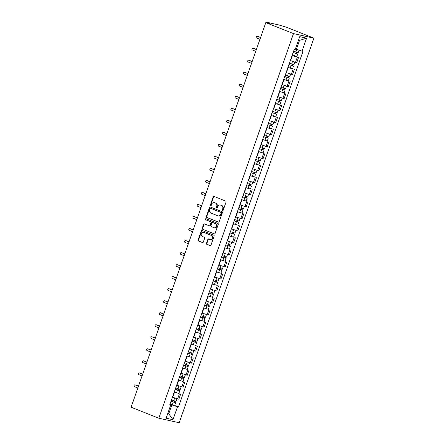 <?xml version="1.0" encoding="UTF-8"?>
<svg xmlns="http://www.w3.org/2000/svg" width="445" height="445" viewBox="0 0 445 445"><rect width="100%" height="100%" fill="white"/><g stroke="black" fill="none" stroke-linecap="round" stroke-linejoin="round"><path stroke-width="0.67" d="M222.611 210.474A0.562 0.484 -77.5 0 0 223.245 210.123L226.06 202.08A0.801 0.69 -77.5 0 0 225.682 201.068L214.084 196.462A0.801 0.69 -77.5 0 0 213.172 196.963L210.357 205A0.562 0.484 -77.5 0 0 211.264 205.362L211.625 204.322A2.57 2.208 -77.5 0 1 214.245 202.631A2.57 2.208 -77.5 0 1 214.535 202.72L215.502 203.104A2.57 2.208 -77.5 0 1 216.715 206.341L216.353 207.381A0.562 0.484 -77.5 0 0 217.255 207.743L217.616 206.703A2.57 2.208 -77.5 0 1 220.236 205.012A2.57 2.208 -77.5 0 1 220.525 205.101L221.493 205.484A2.57 2.208 -77.5 0 1 222.706 208.722L222.344 209.762A0.562 0.484 -77.5 0 0 222.611 210.474M206.458 243.287A0.801 0.69 -77.5 0 0 206.836 244.299L210.09 245.595A0.801 0.69 -77.5 0 0 210.997 245.095L214.123 236.167A0.801 0.69 -77.5 0 0 213.745 235.155L202.147 230.549A0.801 0.69 -77.5 0 0 201.24 231.05L198.114 239.972A0.801 0.69 -77.5 0 0 198.492 240.984L202.419 242.547A0.801 0.69 -77.5 0 0 203.332 242.047L204.667 238.225A0.801 0.69 -77.5 0 0 204.288 237.213L202.341 236.44A2.147 1.847 -77.5 0 1 201.279 233.875A2.147 1.847 -77.5 0 1 203.515 232.318A2.147 1.847 -77.5 0 1 203.76 232.39L211.392 235.427A2.147 1.847 -77.5 0 1 212.454 237.992A2.147 1.847 -77.5 0 1 210.218 239.549A2.147 1.847 -77.5 0 1 209.973 239.471L208.705 238.965A0.801 0.69 -77.5 0 0 207.793 239.466L206.458 243.287L206.864 243.376A0.801 0.69 -77.5 0 0 207.242 244.388L210.368 245.634M158.804 418.228L131.103 407.225L265.793 22.617L293.494 33.62L158.804 418.228L179.207 422.75L313.897 38.142L286.196 27.139L278.42 24.831L266.872 22.272L267.25 22.94M218.328 222.066A0.801 0.69 -77.5 0 0 219.24 221.566L222.367 212.638A0.801 0.69 -77.5 0 0 221.983 211.625L210.39 207.02A0.801 0.69 -77.5 0 0 209.478 207.52L206.352 216.448A0.801 0.69 -77.5 0 0 206.73 217.46L218.512 222.105M218.245 224.402L215.119 233.33A0.801 0.69 -77.5 0 1 214.206 233.831L202.614 229.225A0.801 0.69 -77.5 0 1 202.23 228.207L203.571 224.391A0.801 0.69 -77.5 0 1 204.478 223.891L209.183 225.754A0.801 0.69 -77.5 0 0 210.09 225.253L210.98 222.722A0.801 0.69 -77.5 0 0 210.602 221.71L205.701 219.763A0.562 0.484 -77.5 0 1 206.074 218.706L217.866 223.39A0.801 0.69 -77.5 0 1 218.245 224.402M265.793 22.617L269.403 23.418L267.367 22.612M293.494 33.62L313.897 38.142M290.329 60.553L295.513 62.283L297.299 57.199L292.109 55.464M297.299 57.199L298.539 57.472L296.748 56.76M295.513 62.283L296.759 62.561L298.539 57.472M292.537 68.786L287.898 67.49M286.118 72.574L292.549 74.582L294.329 69.498M288.332 80.806L283.688 79.51M281.908 84.6L288.338 86.608L290.123 81.518M284.121 92.833L279.477 91.537M277.697 96.626L284.127 98.629L285.913 93.545M279.911 104.859L275.266 103.563M273.486 108.647L279.916 110.655L281.702 105.565M275.7 116.879L271.055 115.583M269.275 120.673L275.705 122.681L277.491 117.591M271.489 128.905L266.844 127.609M265.064 132.693L271.495 134.702L273.28 129.617M267.278 140.926L262.633 139.63M260.853 144.72L267.284 146.728L269.069 141.638M263.067 152.952L258.423 151.656M256.643 156.74L263.073 158.748L264.858 153.664M258.857 164.973L254.212 163.682M252.432 168.766L258.862 170.774L260.648 165.685M254.646 176.999L250.001 175.703M248.221 180.792L254.651 182.795L256.437 177.711M250.435 189.025L245.79 187.729M244.01 192.813L250.44 194.821L252.226 189.737M246.224 201.045L241.579 199.749M239.799 204.839L246.23 206.847L248.015 201.757M242.013 213.072L237.369 211.776M235.589 216.86L242.024 218.868L243.804 213.784M237.802 225.092L233.158 223.796M231.378 228.886L237.814 230.894L239.594 225.804M233.592 237.118L228.947 235.822M227.167 240.912L233.603 242.914L235.383 237.83M229.381 249.144L224.736 247.848M222.956 252.932L229.392 254.941L231.172 249.851M225.17 261.165L220.525 259.869M218.745 264.959L225.181 266.967L226.961 261.877M220.959 273.191L216.315 271.895M214.535 276.979L220.97 278.987L222.75 273.903M216.748 285.212L212.104 283.916M210.324 289.005L216.76 291.013L218.54 285.924M212.538 297.238L207.893 295.942M206.113 301.026L212.549 303.034L214.329 297.95M208.327 309.258L203.682 307.968M201.902 313.052L208.338 315.06L210.118 309.97M204.116 321.284L199.471 319.988M197.691 325.078L204.127 327.081L205.907 321.996M199.905 333.311L195.26 332.014M193.48 337.099L199.916 339.107L201.696 334.023M195.694 345.331L191.05 344.035M189.27 349.125L195.705 351.133L197.485 346.043M191.484 357.357L186.839 356.061M185.059 361.145L191.495 363.153L193.275 358.069M187.273 369.378L182.634 368.082M180.848 373.171L187.284 375.18L189.064 370.09M183.062 381.404L178.423 380.108M176.637 385.198L183.073 387.2L184.853 382.116M178.851 393.43L174.212 392.134M172.426 397.218L178.862 399.226L180.642 394.137M295.447 48.889L296.403 49.273L299.507 40.406L298.495 40.184M167.748 413.539L168.761 413.761L171.865 404.9L177.511 406.758L172.971 419.707L166.119 418.189L170.652 405.239L169.695 405.028L294.234 49.401L295.191 49.612L299.724 36.662L306.583 38.181L302.049 51.131L296.403 49.273M177.511 406.758L178.467 406.969L303.006 51.342L302.049 51.131M167.804 413.377L168.761 413.761L172.971 419.707M171.865 404.9L170.001 404.155M174.64 405.451L178.467 406.969M170.652 405.239L169.818 404.666M306.583 38.181L299.507 40.406M222.889 210.485A0.562 0.484 -77.5 0 1 222.75 209.851L223.117 208.811A2.57 2.208 -77.5 0 0 221.899 205.573L221.493 205.484M220.236 205.012L220.642 205.101A2.57 2.208 -77.5 0 1 220.937 205.19L221.899 205.573M214.245 202.631L214.651 202.72A2.57 2.208 -77.5 0 1 214.941 202.809L215.908 203.193A2.57 2.208 -77.5 0 1 217.121 206.436L216.76 207.476A0.562 0.484 -77.5 0 0 216.899 208.104M214.212 196.518A0.801 0.69 -77.5 0 0 213.583 197.057L210.769 205.095A0.562 0.484 -77.5 0 0 210.902 205.724M210.518 207.07A0.801 0.69 -77.5 0 0 209.884 207.609L206.758 216.537A0.801 0.69 -77.5 0 0 207.142 217.549L218.606 222.105M221.171 213.111A0.562 0.484 -77.5 0 0 220.904 212.404L210.724 208.36A0.562 0.484 -77.5 0 0 210.09 208.711L209.706 209.806A2.57 2.208 -77.5 0 0 210.919 213.044L217.878 215.808A2.57 2.208 -77.5 0 0 218.167 215.897A2.57 2.208 -77.5 0 0 220.787 214.206L221.171 213.111L221.577 213.2A0.562 0.484 -77.5 0 0 221.315 212.493L220.904 212.404M211.002 208.421A0.562 0.484 -77.5 0 1 211.136 208.449L221.315 212.493M218.167 215.897L218.578 215.992A2.57 2.208 -77.5 0 0 221.193 214.295L220.787 214.206M221.577 213.2L221.193 214.295M214.49 233.87L202.614 229.225M204.611 223.941A0.801 0.69 -77.5 0 0 203.977 224.48L202.642 228.302A0.801 0.69 -77.5 0 0 203.02 229.314M209.589 225.849A0.801 0.69 -77.5 0 0 210.502 225.348L211.386 222.812A0.801 0.69 -77.5 0 0 211.008 221.799L205.701 219.763M206.246 218.773A0.562 0.484 -77.5 0 0 206.113 219.852M214.062 227.695A2.147 1.847 -77.5 0 0 214.306 227.768A2.147 1.847 -77.5 0 0 216.543 226.216A2.147 1.847 -77.5 0 0 215.48 223.646L212.793 222.578A0.801 0.69 -77.5 0 0 211.881 223.079L210.997 225.615A0.801 0.69 -77.5 0 0 211.375 226.627L214.062 227.695M214.306 227.768L214.713 227.862A2.147 1.847 -77.5 0 0 216.949 226.305A2.147 1.847 -77.5 0 0 215.886 223.74L215.48 223.646M213.016 222.628A0.801 0.69 -77.5 0 1 213.2 222.672L215.886 223.74M208.833 239.021A0.801 0.69 -77.5 0 0 208.204 239.56L206.864 243.376M210.218 239.549L210.63 239.638A2.147 1.847 -77.5 0 0 212.86 238.081A2.147 1.847 -77.5 0 0 211.803 235.516L211.392 235.427M203.515 232.318L203.921 232.407A2.147 1.847 -77.5 0 1 204.166 232.485L211.803 235.516M202.275 230.599A0.801 0.69 -77.5 0 0 201.646 231.139L198.52 240.066A0.801 0.69 -77.5 0 0 198.898 241.079L202.703 242.586M293.155 52.471L297.705 54.034L296.737 56.804L292.159 55.319M293.133 52.543L297.705 54.034M296.659 52.343L296.225 53.578M260.57 37.53L257.255 36.212A0.94 0.812 -77.5 0 0 256.637 37.986L259.952 39.305M293.589 51.236L298.167 52.721L299.068 50.146M257.572 36.284A0.94 0.812 102.5 0 1 257.788 36.329L260.598 37.447M297.171 52.504L296.793 53.584M288.944 64.497L293.494 66.055L292.526 68.83L287.948 67.345M288.922 64.57L293.494 66.055M292.448 64.364L292.015 65.599M256.359 49.556L253.044 48.238A0.94 0.812 -77.5 0 0 252.426 50.012L255.742 51.325M289.378 63.257L293.956 64.748L294.874 62.122M253.361 48.305A0.94 0.812 102.5 0 1 253.578 48.355L256.387 49.473M292.96 64.531L292.582 65.604M284.733 76.518L289.283 78.081L288.316 80.857L283.738 79.366M284.711 76.59L289.283 78.081M288.238 76.39L287.804 77.625M252.148 61.577L248.833 60.259A0.94 0.812 -77.5 0 0 248.215 62.033L251.531 63.351M285.167 75.283L289.745 76.768L290.663 74.143M249.15 60.331A0.94 0.812 102.5 0 1 249.367 60.381L252.176 61.493M288.749 76.551L288.371 77.63M280.522 88.544L285.073 90.101L284.105 92.877L279.527 91.392M280.5 88.616L285.073 90.101M284.027 88.41L283.593 89.645M247.937 73.603L244.628 72.285A0.94 0.812 -77.5 0 0 244.005 74.059L247.32 75.372M280.956 87.303L285.534 88.794L286.452 86.169M244.939 72.357A0.94 0.812 102.5 0 1 245.156 72.401L247.965 73.52M284.539 88.577L284.16 89.651M276.312 100.57L280.862 102.127L279.894 104.903L275.316 103.412M276.289 100.642L280.862 102.127M279.816 100.437L279.382 101.671M243.727 85.624L240.417 84.311A0.94 0.812 -77.5 0 0 239.794 86.08L243.109 87.398M276.745 99.33L281.323 100.815L282.241 98.189M240.728 84.378A0.94 0.812 102.5 0 1 240.945 84.428L243.754 85.546M280.328 100.598L279.955 101.677M272.101 112.591L276.651 114.148L275.683 116.924L271.105 115.439M272.079 112.663L276.651 114.148M275.605 112.463L275.171 113.698M239.516 97.65L236.206 96.331A0.94 0.812 -77.5 0 0 235.583 98.106L238.898 99.424M272.535 111.356L277.113 112.841L278.03 110.215M236.518 96.404A0.94 0.812 102.5 0 1 236.734 96.448L239.543 97.566M276.117 112.624L275.744 113.698M267.89 124.617L272.44 126.174L271.472 128.95L266.894 127.465M267.868 124.689L272.44 126.174M271.394 124.483L270.961 125.718M235.305 109.67L231.995 108.358A0.94 0.812 -77.5 0 0 231.372 110.132L234.687 111.445M268.324 123.376L272.902 124.861L273.82 122.242M232.307 108.424A0.94 0.812 102.5 0 1 232.524 108.474L235.333 109.592M271.906 124.65L271.533 125.724M263.679 136.637L268.229 138.2L267.261 140.97L262.684 139.485M263.657 136.71L268.229 138.2M267.184 136.509L266.75 137.744M231.094 121.696L227.784 120.378A0.94 0.812 -77.5 0 0 227.161 122.153L230.477 123.471M264.113 135.402L268.691 136.888L269.609 134.262M228.096 120.45A0.94 0.812 102.5 0 1 228.313 120.5L231.122 121.613M267.695 136.671L267.323 137.75M259.468 148.663L264.019 150.221L263.051 152.997L258.473 151.511M259.446 148.736L264.019 150.221M262.973 148.53L262.539 149.765M226.883 133.722L223.574 132.404A0.94 0.812 -77.5 0 0 222.951 134.179L226.266 135.491M259.902 147.423L264.48 148.914L265.398 146.288M223.885 132.471A0.94 0.812 102.5 0 1 224.102 132.521L226.911 133.639M263.485 148.697L263.112 149.77M255.258 160.69L259.813 162.247L258.84 165.023L254.262 163.532M255.235 160.756L259.813 162.247M258.762 160.556L258.328 161.791M222.672 145.743L219.363 144.43A0.94 0.812 -77.5 0 0 218.74 146.199L222.055 147.518M255.691 159.449L260.269 160.934L261.187 158.309M219.674 144.497A0.94 0.812 102.5 0 1 219.891 144.547L222.7 145.66M259.274 160.717L258.901 161.796M251.052 172.71L255.602 174.268L254.629 177.043L250.051 175.558M251.024 172.782L255.602 174.268M254.551 172.577L254.117 173.811M218.462 157.769L215.152 156.451A0.94 0.812 -77.5 0 0 214.529 158.225L217.844 159.538M251.481 171.47L256.059 172.96L256.976 170.335M215.463 156.523A0.94 0.812 102.5 0 1 215.68 156.568L218.495 157.686M255.063 172.743L254.69 173.817M246.841 184.736L251.392 186.294L250.418 189.069L245.84 187.579M246.814 184.809L251.392 186.294M250.34 184.603L249.906 185.838M214.251 169.79L210.941 168.477A0.94 0.812 -77.5 0 0 210.318 170.246L213.633 171.564M247.275 183.496L251.848 184.981L252.766 182.361M211.253 168.544A0.94 0.812 102.5 0 1 211.47 168.594L214.284 169.712M250.852 184.764L250.479 185.843M242.631 196.757L247.181 198.32L246.207 201.09L241.629 199.605M242.603 196.829L247.181 198.32M246.13 196.629L245.696 197.864M210.04 181.816L206.73 180.498A0.94 0.812 -77.5 0 0 206.107 182.272L209.423 183.59M243.065 195.522L247.637 197.007L248.555 194.382M207.042 180.57A0.94 0.812 102.5 0 1 207.259 180.614L210.073 181.732M246.641 196.79L246.269 197.869M238.42 208.783L242.97 210.34L241.997 213.116L237.419 211.631M238.392 208.855L242.97 210.34M241.919 208.649L241.485 209.884M205.829 193.842L202.519 192.524A0.94 0.812 -77.5 0 0 201.897 194.298L205.212 195.611M238.854 207.542L243.426 209.033L244.344 206.408M202.831 192.59A0.94 0.812 102.5 0 1 203.048 192.641L205.863 193.759M242.436 208.816L242.058 209.89M234.209 220.803L238.759 222.367L237.786 225.142L233.208 223.651M234.181 220.876L238.759 222.367M237.708 220.676L237.274 221.91M201.618 205.863L198.309 204.544A0.94 0.812 -77.5 0 0 197.686 206.319L201.001 207.637M234.643 219.569L239.215 221.054L240.133 218.428M198.62 204.617A0.94 0.812 102.5 0 1 198.837 204.667L201.652 205.779M238.225 220.837L237.847 221.916M229.998 232.83L234.548 234.387L233.575 237.163L228.997 235.678M229.97 232.902L234.548 234.387M233.497 232.696L233.063 233.931M197.408 217.889L194.098 216.57A0.94 0.812 -77.5 0 0 193.475 218.345L196.79 219.658M230.432 231.589L235.005 233.08L235.922 230.454M194.409 216.643A0.94 0.812 102.5 0 1 194.626 216.687L197.441 217.805M234.014 232.863L233.636 233.937M225.787 244.856L230.338 246.413L229.364 249.189L224.786 247.698M225.76 244.928L230.338 246.413M229.286 244.722L228.852 245.957M193.202 229.909L189.887 228.596A0.94 0.812 -77.5 0 0 189.264 230.365L192.579 231.684M226.221 243.615L230.794 245.1L231.712 242.475M190.199 228.663A0.94 0.812 102.5 0 1 190.416 228.713L193.23 229.831M229.804 244.884L229.425 245.963M221.577 256.876L226.127 258.434L225.153 261.209L220.575 259.724M221.549 256.949L226.127 258.434M225.075 256.748L224.642 257.983M188.992 241.935L185.676 240.617A0.94 0.812 -77.5 0 0 185.053 242.392L188.369 243.71M222.011 255.641L226.583 257.127L227.501 254.501M185.988 240.689A0.94 0.812 102.5 0 1 186.205 240.734L189.019 241.852M225.593 256.91L225.215 257.983M217.366 268.902L221.916 270.46L220.942 273.236L216.365 271.75M217.338 268.975L221.916 270.46M220.865 268.769L220.431 270.004M184.781 253.956L181.465 252.643A0.94 0.812 -77.5 0 0 180.842 254.418L184.158 255.73M217.8 267.662L222.372 269.147L223.29 266.527M181.777 252.71A0.94 0.812 102.5 0 1 181.994 252.76L184.809 253.878M221.382 268.936L221.004 270.009M213.155 280.923L217.705 282.486L216.732 285.256L212.159 283.771M213.127 280.995L217.705 282.486M216.654 280.795L216.22 282.03M180.57 265.982L177.255 264.664A0.94 0.812 -77.5 0 0 176.632 266.438L179.947 267.757M213.589 279.688L218.161 281.173L219.079 278.548M177.566 264.736A0.94 0.812 102.5 0 1 177.783 264.786L180.598 265.899M217.171 280.956L216.793 282.035M208.944 292.949L213.494 294.507L212.521 297.282L207.948 295.797M208.916 293.021L213.494 294.507M212.443 292.816L212.009 294.05M176.359 278.008L173.044 276.69A0.94 0.812 -77.5 0 0 172.421 278.464L175.736 279.777M209.378 291.709L213.95 293.199L214.874 290.574M173.355 276.757A0.94 0.812 102.5 0 1 173.572 276.807L176.387 277.925M212.96 292.982L212.582 294.056M204.733 304.975L209.284 306.533L208.31 309.308L203.738 307.818M204.706 305.042L209.284 306.533M208.232 304.842L207.804 306.077M172.148 290.029L168.833 288.716A0.94 0.812 -77.5 0 0 168.21 290.485L171.525 291.803M205.167 303.735L209.74 305.22L210.663 302.594M169.144 288.783A0.94 0.812 102.5 0 1 169.361 288.833L172.176 289.945M208.749 305.003L208.371 306.082M200.523 316.996L205.073 318.553L204.099 321.329L199.527 319.844M200.495 317.068L205.073 318.553M204.021 316.862L203.593 318.097M167.937 302.055L164.622 300.737A0.94 0.812 -77.5 0 0 163.999 302.511L167.314 303.824M200.956 315.755L205.529 317.246L206.452 314.621M164.934 300.809A0.94 0.812 102.5 0 1 165.151 300.853L167.965 301.971M204.539 317.029L204.16 318.103M196.312 329.022L200.862 330.579L199.888 333.355L195.316 331.864M196.284 329.094L200.862 330.579M199.811 328.888L199.382 330.123M163.727 314.075L160.411 312.763A0.94 0.812 -77.5 0 0 159.788 314.532L163.104 315.85M196.746 327.781L201.318 329.267L202.241 326.647M160.723 312.829A0.94 0.812 102.5 0 1 160.94 312.88L163.754 313.998M200.328 329.05L199.95 330.129M192.101 341.042L196.651 342.606L195.678 345.376L191.105 343.89M192.073 341.115L196.651 342.606M195.6 340.915L195.171 342.149M159.516 326.102L156.201 324.783A0.94 0.812 -77.5 0 0 155.578 326.558L158.893 327.876M192.535 339.808L197.107 341.293L198.031 338.667M156.512 324.856A0.94 0.812 102.5 0 1 156.729 324.9L159.544 326.018M196.117 341.076L195.739 342.155M187.89 353.069L192.44 354.626L191.467 357.402L186.894 355.917M187.862 353.141L192.44 354.626M191.389 352.935L190.961 354.17M155.305 338.128L151.99 336.809A0.94 0.812 -77.5 0 0 151.367 338.584L154.682 339.897M188.324 351.828L192.896 353.319L193.82 350.693M152.301 336.876A0.94 0.812 102.5 0 1 152.518 336.926L155.333 338.044M191.906 353.102L191.528 354.176M183.679 365.089L188.229 366.652L187.256 369.428L182.684 367.937M183.652 365.161L188.229 366.652M187.178 364.961L186.75 366.196M151.094 350.148L147.779 348.83A0.94 0.812 -77.5 0 0 147.156 350.604L150.471 351.923M184.113 363.854L188.686 365.339L189.609 362.714M148.09 348.902A0.94 0.812 102.5 0 1 148.307 348.952L151.122 350.065M187.695 365.123L187.317 366.202M179.469 377.115L184.019 378.673L183.045 381.448L178.473 379.963M179.441 377.188L184.019 378.673M182.967 376.982L182.539 378.217M146.883 362.174L143.568 360.856A0.94 0.812 -77.5 0 0 142.945 362.63L146.26 363.943M179.902 375.875L184.475 377.366L185.398 374.74M143.88 360.928A0.94 0.812 102.5 0 1 144.097 360.973L146.911 362.091M183.485 377.149L183.106 378.222M175.258 389.141L179.808 390.699L178.834 393.475L174.262 391.984M175.23 389.214L179.808 390.699M178.757 389.008L178.328 390.243M142.673 374.195L139.357 372.882A0.94 0.812 -77.5 0 0 138.74 374.651L142.05 375.969M175.692 387.901L180.264 389.386L181.187 386.761M139.669 372.949A0.94 0.812 102.5 0 1 139.886 372.999L142.7 374.117M179.274 389.169L178.896 390.248M171.047 401.162L175.597 402.719L174.624 405.495L170.051 404.01M171.019 401.234L175.597 402.719M174.546 401.034L174.117 402.269M138.462 386.221L135.147 384.903A0.94 0.812 -77.5 0 0 134.529 386.677L137.839 387.995M171.481 399.927L176.053 401.412L176.977 398.787M135.458 384.975A0.94 0.812 102.5 0 1 135.68 385.02L138.49 386.138M175.063 401.195L174.685 402.269M181.827 386.928L183.607 381.838M186.038 374.901L187.818 369.817M190.249 362.881L192.029 357.791M194.459 350.855L196.239 345.771M198.67 338.829L200.45 333.744M202.881 326.808L204.661 321.718M207.092 314.782L208.872 309.698M211.303 302.761L213.083 297.672M215.513 290.735L217.293 285.651M219.724 278.715L221.504 273.625M223.935 266.689L225.715 261.599M228.146 254.662L229.926 249.578M232.357 242.642L234.137 237.552M236.568 230.616L238.348 225.532M240.778 218.595L242.558 213.505M244.989 206.569L246.769 201.485M249.2 194.543L250.98 189.459M253.411 182.522L255.191 177.433M257.622 170.496L259.402 165.412M261.832 158.476L263.612 153.386M266.043 146.45L267.823 141.365M270.254 134.429L272.034 129.339M274.465 122.403L276.245 117.313M278.676 110.377L280.456 105.293M282.887 98.356L284.666 93.266M287.097 86.33L288.877 81.246M291.303 74.309L293.088 69.22M177.616 398.948L179.396 393.864M172.721 397.335L174.501 392.245M176.932 385.309L178.712 380.225M181.143 373.288L182.923 368.199M185.354 361.262L187.134 356.178M189.564 349.242L191.344 344.152M193.775 337.215L195.555 332.131M197.986 325.189L199.766 320.105M202.197 313.169L203.977 308.079M206.408 301.143L208.188 296.059M210.619 289.122L212.398 284.032M214.829 277.096L216.609 272.012M219.04 265.075L220.82 259.986M223.251 253.049L225.031 247.96M227.462 241.023L229.242 235.939M231.673 229.003L233.453 223.913M235.883 216.976L237.663 211.892M240.089 204.956L241.874 199.866M244.299 192.93L246.085 187.846M248.51 180.904L250.296 175.82M252.721 168.883L254.507 163.793M256.932 156.857L258.717 151.773M261.143 144.836L262.928 139.747M265.353 132.81L267.139 127.726M269.564 120.79L271.35 115.7M273.775 108.764L275.561 103.674M277.986 96.737L279.772 91.653M282.197 84.717L283.977 79.627M286.408 72.691L288.188 67.607M290.618 60.67L292.398 55.581M223.117 208.811L222.706 208.722M220.937 205.19L220.525 205.101M216.76 207.476L216.353 207.381M217.121 206.436L216.715 206.341M215.908 203.193L215.502 203.104M214.941 202.809L214.535 202.72M210.769 205.095L210.357 205M213.583 197.057L213.172 196.963M222.75 209.851L222.344 209.762M207.142 217.549L206.73 217.46M206.758 216.537L206.352 216.448M209.884 207.609L209.478 207.52M211.136 208.449L210.724 208.36M202.642 228.302L202.23 228.207M203.977 224.48L203.571 224.391M210.502 225.348L210.09 225.253M211.386 222.812L210.98 222.722M211.008 221.799L210.602 221.71M213.2 222.672L212.793 222.578M208.204 239.56L207.793 239.466M204.166 232.485L203.76 232.39M198.898 241.079L198.492 240.984M198.52 240.066L198.114 239.972M201.646 231.139L201.24 231.05M207.242 244.388L206.836 244.299M295.363 53.361L294.39 56.137M296.754 49.384L295.819 52.048M257.788 36.329L257.255 36.212M291.152 65.382L290.179 68.157M292.554 61.382L291.608 64.074M253.578 48.355L253.044 48.238M286.942 77.408L285.968 80.183M288.343 73.408L287.398 76.095M249.367 60.381L248.833 60.259M282.731 89.434L281.757 92.204M284.132 85.429L283.187 88.121M245.156 72.401L244.628 72.285M278.52 101.454L277.546 104.23M279.922 97.455L278.976 100.147M240.945 84.428L240.417 84.311M274.309 113.481L273.336 116.256M275.711 109.481L274.765 112.168M236.734 96.448L236.206 96.331M270.098 125.501L269.125 128.277M271.5 121.502L270.554 124.194M232.524 108.474L231.995 108.358M265.887 137.527L264.914 140.303M267.289 133.528L266.344 136.215M228.313 120.5L227.784 120.378M261.677 149.548L260.703 152.323M263.078 145.548L262.133 148.241M224.102 132.521L223.574 132.404M257.466 161.574L256.492 164.35M258.868 157.575L257.922 160.261M219.891 144.547L219.363 144.43M253.255 173.6L252.282 176.37M254.657 169.595L253.711 172.287M215.68 156.568L215.152 156.451M249.044 185.621L248.071 188.396M250.446 181.621L249.5 184.313M211.47 168.594L210.941 168.477M244.833 197.647L243.86 200.422M246.235 193.647L245.29 196.334M207.259 180.614L206.73 180.498M240.623 209.667L239.649 212.443M242.024 205.668L241.084 208.36M203.048 192.641L202.519 192.524M236.412 221.693L235.438 224.469M237.814 217.694L236.874 220.381M198.837 204.667L198.309 204.544M232.201 233.72L231.228 236.49M233.603 229.715L232.663 232.407M194.626 216.687L194.098 216.57M227.99 245.74L227.017 248.516M229.392 241.741L228.452 244.433M190.416 228.713L189.887 228.596M223.779 257.766L222.806 260.542M225.181 253.767L224.241 256.454M186.205 240.734L185.676 240.617M219.569 269.787L218.595 272.562M220.97 265.787L220.03 268.48M181.994 252.76L181.465 252.643M215.358 281.813L214.384 284.589M216.76 277.814L215.819 280.5M177.783 264.786L177.255 264.664M211.147 293.834L210.179 296.609M212.549 289.834L211.609 292.526M173.572 276.807L173.044 276.69M206.936 305.86L205.968 308.635M208.338 301.86L207.398 304.547M169.361 288.833L168.833 288.716M202.725 317.886L201.757 320.656M204.127 313.881L203.187 316.573M165.151 300.853L164.622 300.737M198.514 329.906L197.547 332.682M199.916 325.907L198.976 328.599M160.94 312.88L160.411 312.763M194.304 341.932L193.336 344.708M195.705 337.933L194.765 340.62M156.729 324.9L156.201 324.783M190.093 353.953L189.125 356.729M191.495 349.954L190.555 352.646M152.518 336.926L151.99 336.809M185.882 365.979L184.914 368.755M187.284 361.98L186.344 364.666M148.307 348.952L147.779 348.83M181.671 378.005L180.703 380.775M183.073 374L182.133 376.693M144.097 360.973L143.568 360.856M177.46 390.026L176.493 392.801M178.862 386.026L177.922 388.719M139.886 372.999L139.357 372.882M173.25 402.052L172.282 404.822M174.651 398.053L173.711 400.739M135.68 385.02L135.147 384.903M266.46 22.767L266.638 22.25M211.069 208.427L210.663 208.338M209.684 225.876L209.272 225.787M213.111 222.645L212.699 222.55M257.683 36.301L257.149 36.179M253.472 48.321L252.938 48.205M249.261 60.348L248.727 60.231M245.05 72.368L244.516 72.251M240.84 84.394L240.306 84.277M236.629 96.415L236.095 96.298M232.418 108.441L231.884 108.324M228.207 120.467L227.673 120.35M223.996 132.488L223.462 132.371M219.786 144.514L219.252 144.397M215.575 156.534L215.041 156.417M211.364 168.56L210.835 168.444M207.153 180.587L206.625 180.464M202.942 192.607L202.414 192.49M198.731 204.633L198.203 204.516M194.521 216.654L193.992 216.537M190.31 228.68L189.781 228.563M186.099 240.701L185.571 240.584M181.888 252.727L181.36 252.61M177.677 264.753L177.149 264.636M173.467 276.773L172.938 276.656M169.256 288.799L168.727 288.683M165.045 300.82L164.517 300.703M160.834 312.846L160.306 312.729M156.623 324.872L156.095 324.75M152.412 336.893L151.884 336.776M148.202 348.919L147.673 348.802M143.991 360.94L143.462 360.823M139.78 372.966L139.252 372.849M135.569 384.986L135.041 384.869"/></g></svg>
